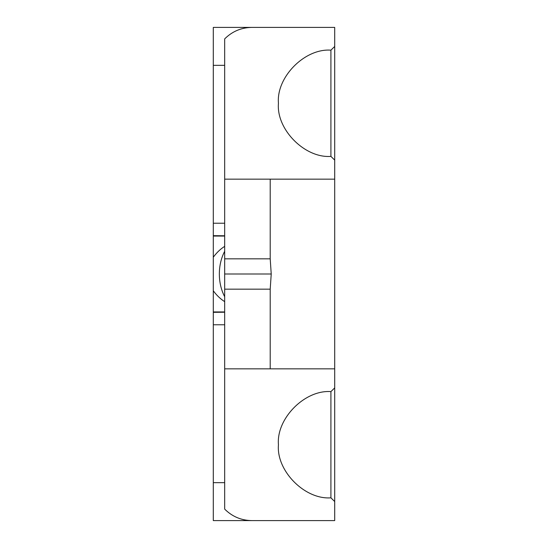 <?xml version="1.0" encoding="UTF-8"?>
<svg xmlns="http://www.w3.org/2000/svg" width="548" height="548" viewBox="0 0 548 548"><rect width="100%" height="100%" fill="white"/><g stroke="black" fill="none" stroke-linecap="round" stroke-linejoin="round"><path stroke-width="0.82" d="M330.91 391.615C304.804 389.621 276.137 418.645 278.446 444.723C276.137 470.8 304.804 499.824 330.91 497.831L330.91 391.615L334.705 387.902L334.705 520.6L213.295 520.6L334.705 520.6M224.68 246.36C220.44 249.045 216.645 252.669 213.295 257.231L213.295 324.765L224.68 324.765M334.705 387.902L334.705 46.457L330.91 50.169L330.91 156.386C304.804 158.379 276.137 129.355 278.446 103.277C276.137 77.2 304.804 48.176 330.91 50.169M224.68 236.065L213.295 236.065L213.295 27.4L334.705 27.4L251.888 27.4C241.278 27.578 232.208 31.414 224.68 38.901L224.68 179.155L270.205 179.155L270.205 258.827L224.68 258.827L224.68 179.155M334.705 46.457L334.705 27.4M330.91 156.386L334.705 160.098M213.295 520.6L213.295 324.765M213.295 236.065L213.295 257.231M334.705 368.845L224.68 368.845L224.68 509.099C232.208 516.586 241.278 520.422 251.888 520.6M224.68 312.237L213.295 312.333M213.295 290.769C216.645 295.324 220.44 298.948 224.68 301.64M213.295 235.667L224.68 235.763M213.295 223.235L224.68 223.235M334.705 501.543L330.91 497.831M224.68 311.935L213.295 311.935M224.68 296.701A37.935 26.825 90 0 1 224.68 251.299M270.205 368.845L270.205 289.173L271.226 274L270.205 258.827M334.705 179.155L270.205 179.155M270.205 289.173L224.68 289.173L224.68 258.827M224.68 368.845L224.68 289.173M271.226 274L224.68 274M213.295 482.665L224.68 482.665M224.68 65.335L213.295 65.335"/></g></svg>
